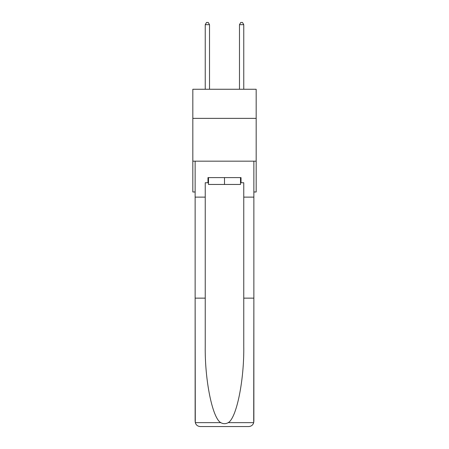 <?xml version="1.0" encoding="UTF-8"?>
<svg xmlns="http://www.w3.org/2000/svg" width="449" height="449" viewBox="0 0 449 449"><rect width="100%" height="100%" fill="white"/><g stroke="black" fill="none" stroke-linecap="round" stroke-linejoin="round"><path stroke-width="0.67" d="M256.177 118.362L256.177 89.256L192.823 89.256L192.823 118.362L256.177 118.362L256.177 191.987L253.865 191.987M256.177 161.169L192.823 161.169L192.823 118.362M192.823 161.169L192.823 191.987L195.135 191.987M240.507 177.602L240.507 184.455L208.493 184.455L208.493 177.602M224.5 177.602L224.5 184.455M240.507 182.743L241.023 182.743L241.023 177.602L207.977 177.602L207.977 182.743L205.238 182.743L205.238 298.142L195.135 298.142L195.287 422.644C196.067 425.074 197.728 426.376 200.271 426.55L213.286 426.55M200.271 426.55L248.729 426.55L200.271 426.55M235.714 426.55L248.729 426.55C251.272 426.376 252.933 425.074 253.713 422.644L253.865 298.142L253.865 421.415M205.238 298.142L205.238 346.033C204.705 380.056 212.433 418.171 220.773 422.644C223.254 424.024 225.74 424.024 228.227 422.644C236.567 418.171 244.295 380.056 243.762 346.033L243.762 182.743L241.023 182.743M195.135 421.415L195.135 161.169L253.865 161.169L253.865 197.122L243.762 197.122M205.238 197.122L195.135 197.122M253.865 197.122L253.865 298.142L243.762 298.142M207.977 182.743L208.493 182.743M209.52 89.256L209.52 24.678L205.238 24.678L205.238 89.256M205.238 24.678L206.523 22.45L208.235 22.45L209.52 24.678M243.762 89.256L243.762 24.678L239.48 24.678L239.48 89.256M239.48 24.678L240.765 22.45L242.477 22.45L243.762 24.678M195.287 422.644L220.773 422.644M228.227 422.644L253.713 422.644"/></g></svg>
